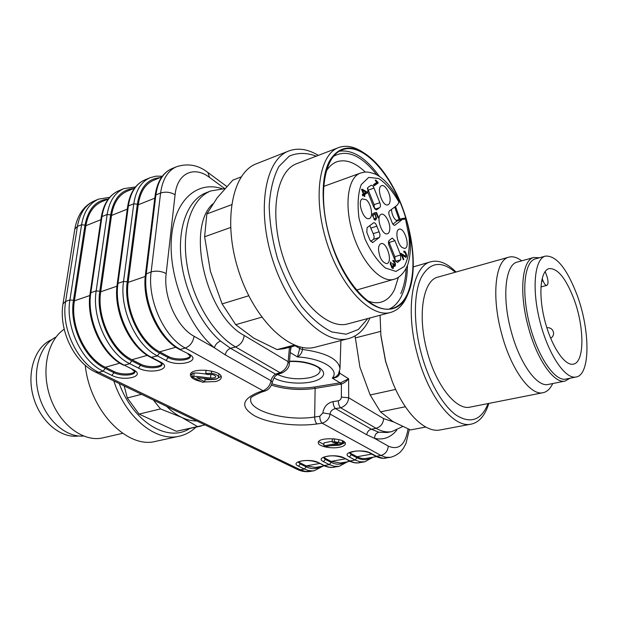 <?xml version="1.0" encoding="UTF-8"?>
<svg xmlns="http://www.w3.org/2000/svg" width="618" height="618" viewBox="0 0 618 618"><rect width="100%" height="100%" fill="white"/><g stroke="black" fill="none" stroke-linecap="round" stroke-linejoin="round"><path stroke-width="0.93" d="M203.87 382.001L215.744 381.53C219.174 380.626 221.012 379.29 221.259 377.528C222.75 369.958 190.282 367.061 190.367 374.786C190.568 377.737 194.16 379.993 201.128 381.561M339.375 447.285C343.175 446.52 345.176 445.346 345.362 443.77C346.242 437.953 317.776 436.771 318.278 442.627C317.737 446.165 330.931 449.047 339.375 447.285M258.749 392.16L260.981 392.322C252.94 395.968 249.572 397.961 250.877 398.309L250.699 398.834C248.266 411.07 286.891 421.6 314.662 417.019L319.776 416.269L322.843 412.886L330.082 414.06C329.371 418.579 326.737 421.63 322.187 423.206L317.073 423.933C296.393 426.907 269.479 423.523 254.995 416.038C240.139 407.216 241.391 399.259 258.749 392.16L263.067 390.746C267.455 388.807 270.112 385.462 271.039 380.727L225.238 354.863L214.338 347.741C215.396 344.442 217.459 342.217 220.518 341.066L230.553 348.305L275.551 374.16L279.985 372.662C284.751 370.437 287.47 366.768 288.142 361.669L289.456 347.308M271.92 383.763C285.531 388.027 299.776 389.101 314.647 386.992L340.788 382.72L348.622 378.772L348.683 397.76C348.266 402.642 345.593 405.987 340.672 407.803L335.466 408.575L371.379 429.209L378.757 432.214C375.999 433.063 374.616 435.126 374.616 438.386L366.706 434.732L330.082 414.06C330.437 411.194 332.229 409.363 335.466 408.575C333.983 407.154 333.195 404.829 333.079 401.6L338.293 400.804C340.17 400.317 341.206 399.074 341.391 397.088L341.383 384.079L315.126 388.374C299.931 390.522 285.361 389.44 271.402 385.122M221.074 376.37L215.937 379.274L204.96 379.846M192.074 375.45L190.761 373.674M191.951 376.748L193.774 376.462C196.462 375.937 206.922 377.892 210.529 378C213.82 378.1 215.558 377.675 215.744 376.741L215.752 376.686C215.443 375.559 213.936 374.786 211.232 374.361L207.563 374.616L205.771 373.465L211.441 373.249C215.713 374.06 218.108 375.35 218.625 377.119C218.324 378.772 215.443 379.437 209.965 379.112L196.918 377.637L204.782 381.769L202.588 382.326L191.951 376.748L192.283 373.342L194.098 373.048C196.926 372.917 201.213 373.311 206.945 374.222M208.614 374.408L212.615 374.601M345.045 442.735L339.436 445.254L330.63 445.678M323.948 444.574L318.664 441.623M323.894 445.887L337.884 443.214L332.214 442.117L334.353 441.708L343.384 443.253L325.4 446.675L323.894 445.887L324.01 442.836L332.245 441.244M332.214 442.117L332.322 439.043L333.735 438.765M204.782 381.769L205.076 378.548M193.774 376.462L194.098 373.048M205.771 373.465L206.064 370.174M343.384 443.253L343.438 441.306M334.353 441.708L334.446 438.834M342.418 442.735L342.48 440.796M349.989 461.314L340.333 463.029L331.163 461.399L325.346 458.432L325.307 459.406L331.132 462.372C336.277 464.898 340.974 464.829 345.223 462.156M323.871 457.328L325.346 458.432M324.419 465.856L315.512 467.44L306.204 465.895L300.317 462.998L300.271 463.964L306.157 466.853C311.372 469.309 316.146 469.216 320.495 466.559M298.749 461.878L300.317 462.998M376.432 456.609L365.377 458.556L362.225 458.525L358.301 457.397L351.233 453.705L351.209 454.693L356.957 457.745C362.032 460.34 366.636 460.294 370.777 457.614M349.842 452.631L351.233 453.705M134.554 188.166L127.161 191.217C118.764 194.909 113.55 202.982 111.526 215.45L100.711 291.781C96.586 317.011 112.144 350.383 131.943 359.715L140.634 364.149C146.999 367.617 160.209 367.416 161.978 363.809M109.741 197.304L98.641 199.112C89.571 203.113 83.886 211.657 81.576 224.751L77.412 226.42L65.647 301.414L69.919 299.939L81.576 224.751L85.006 225.145C88.111 208.992 95.898 200.263 108.374 198.973L101.846 201.669C93.341 205.4 88.026 213.403 85.887 225.686L74.392 300.827C70.043 325.64 85.454 358.255 105.346 367.27L114.067 371.549C120.363 374.832 132.963 374.755 134.786 371.403M161.8 176.91L153.488 180.348C145.207 183.994 140.116 192.136 138.216 204.79L128.15 282.356C124.264 308.011 139.977 342.163 159.66 351.843L168.297 356.431C174.739 360.101 188.598 359.769 190.305 355.875M339.606 371.356L339.545 373.164C339.344 376.045 336.926 377.698 332.291 378.116L335.891 376.825L338.293 374.4M302.542 347.501L302.449 349.433C302.078 352.662 300.418 355.172 297.474 356.957L300.139 346.992M339.127 372.808L348.622 378.772C346.543 381.352 344.133 383.121 341.383 384.079L340.788 382.72M402.573 426.598L391.75 431.627C386.837 432.554 381.607 431.449 376.076 428.289C380.603 426.907 383.129 423.678 383.654 418.61L348.683 397.76L341.391 397.088M291.171 346.852L290.499 350.429M319.776 416.269C319.877 419.506 320.68 421.816 322.187 423.206L380.927 455.451L376.424 456.254L377.119 456.617L383.268 458.301L390.344 457.343L385.74 457.258L380.927 455.451C385.323 454.176 387.772 451.063 388.274 446.111L374.616 438.386C383.446 440.248 390.846 437.474 396.81 430.066M366.706 434.732C367.223 431.804 368.784 429.966 371.379 429.209L376.076 428.289L340.672 407.803C339.205 406.374 338.409 404.041 338.293 400.804M212.793 203.917C185.493 227.934 206.296 315.968 244.234 335.481L288.142 361.669L289.317 363.461L290.754 346.968M289.317 363.461C289.386 367.123 287.03 370.252 282.248 372.855L279.985 372.662L235.551 346.945L230.553 348.305C227.772 349.332 225.995 351.518 225.238 354.863M179.359 349.332L188.977 354.106L179.359 349.332C158.301 338.703 141.522 302.001 145.477 274.307L151.14 271.881L160.595 193.032L155.898 194.917L146.304 273.558C142.294 301.445 159.351 338.834 180.371 349.409L185.261 348.034L263.067 390.746L265.3 390.916C268.776 389.688 271.093 386.837 272.252 382.372L271.039 380.727C271.719 377.837 273.218 375.644 275.551 374.16L277.822 374.338L282.248 372.855M290.305 352.6L297.474 356.957C322.14 358.177 340.147 369.695 332.291 378.116L340.109 382.866L340.58 384.265M539.367 257.776L533.798 257.482C522.086 259.684 518.819 292.399 528.205 326.598C536.663 359.243 554.153 384.126 565.115 381.051L569.935 378.255M355.056 335.945L359.9 367.1L370.159 394.972L380.479 411.866L393.017 421.615L410.483 429.935L425.771 427.053M380.487 331.441L355.157 337.953M370.159 394.972L395.675 389.41M405.354 406.744L380.479 411.866M410.483 429.935L425.725 427.03M380.085 315.242L380.912 335.976L385.547 361.314L392.221 381.383C404.829 413.558 425.4 433.264 440.325 429.919L471.171 424.149C479.251 422.326 485.138 415.412 488.823 403.415M380.788 334.771L385.671 361.445L392.221 381.383M456.03 272.02C447.193 263.168 438.788 259.753 430.823 261.769C412.569 265.663 404.937 308.992 417.227 353.959C428.189 396.856 453.836 428.583 471.171 424.149M455.342 272.214C441.059 260.263 429.641 262.117 421.074 277.791C413.627 293.704 413.396 323.678 421.105 352.87C428.56 381.059 442.642 405.593 456.277 415.211C470.723 424.11 481.337 420.217 488.112 403.554M521.777 260.811L519.831 259.56C515.906 257.049 512.268 256.246 508.892 257.15L437.899 277.127C423.152 280.178 417.204 315.056 427.023 350.931C435.783 385.184 456.269 410.754 470.205 407.092L543.083 392.693C546.528 391.966 549.387 389.579 551.673 385.547L552.809 383.531M508.892 257.15C495.481 259.761 491.217 295.698 501.507 333.233C510.762 369.054 530.483 396.146 543.083 392.693M533.798 257.482L517.397 262.024C505.385 264.326 501.739 296.825 511.024 330.684C519.383 362.998 537.057 387.563 548.32 384.435L565.115 381.051M545.146 271.503L546.853 276.115C548.413 281.105 548.398 284.203 546.814 285.4C545.57 285.501 544.327 283.994 543.083 280.889L542.156 278.394M573.883 298.919C565.81 278.162 557.552 268.058 549.093 268.614C540.464 270.584 538.116 294.353 544.713 320.209C551.202 346.088 564.736 366.296 573.365 364.133C584.713 362.449 584.52 326.868 573.883 298.919M576.903 294.577C566.706 268.235 556.208 255.412 545.416 256.107C534.601 258.61 531.542 288.544 539.908 321.352C548.135 354.207 565.277 379.676 576.13 376.995C590.615 374.832 590.26 329.78 576.903 294.577M545.416 256.107L535.412 258.872C524.412 261.429 521.136 291.24 529.441 323.863C537.598 356.509 554.848 381.785 565.887 379.073L576.13 376.995M366.883 300.518C372.036 302.781 376.779 303.322 381.121 302.132C386.845 300.456 391.341 296.192 394.608 289.348L398.401 277.273M365.292 172.09C355.118 162.349 345.601 158.926 336.74 161.823C332.484 163.422 328.907 166.698 326.01 171.642M241.159 176.903L232.777 180.17L217.242 197.768L206.837 213.944L204.62 236.771L210.421 271.287L222.109 303.901L235.705 324.682L253.898 338.216L277.057 349.587L284.249 348.668L295.775 345.647M277.057 349.587L294.276 345.068M206.837 213.944L231.534 204.728M230.545 227.509L204.62 236.771M222.109 303.901L248.737 295.767M261.762 317.181L235.705 324.682M318.34 155.373C307.818 149.062 297.984 147.594 288.83 150.962L256.516 163.731C232.136 172.437 222.488 221.792 238.741 271.325C254.716 320.935 290.916 354.299 315.427 347.123L348.676 338.548C357.351 336.13 364.126 329.935 369.008 319.954L369.935 317.961M288.83 150.962C265.114 159.382 256.246 209.51 272.777 260.271C289.039 311.117 324.867 345.578 348.676 338.548M316.246 156.176C306.574 152.561 297.59 152.546 289.278 156.115L278.873 166.566C273.442 176.895 270.213 190.012 269.185 205.91C269.61 222.92 272.407 240.518 277.575 258.718C283.979 276.478 291.92 292.299 301.399 306.173C311.379 318.285 321.499 326.868 331.773 331.936L346.103 334.207L358.378 329.494L367.787 318.533M338.61 147.578L296.81 163.646C276.416 170.73 268.969 213.65 283.044 256.941C296.872 300.309 327.463 330.035 347.888 323.855L390.684 312.414C371.117 318.394 341.012 287.424 326.883 242.712C312.515 198.069 319.019 154.315 338.61 147.578C345.825 144.991 353.674 146.373 362.14 151.75L364.55 153.279C350.893 144.836 339.73 146.59 331.078 158.556C316.061 180.162 323.005 238.409 346.072 276.076C368.907 314.06 398.185 319.158 408.421 292.785C418.911 268.127 411.712 220.688 393.11 187.061C384.566 171.48 375.049 160.224 364.55 153.279M408.421 292.785L406.652 297.011C402.843 305.307 397.521 310.445 390.684 312.414M405.655 217.799C393.172 175.775 363.106 141.368 342.179 149.888C323.361 156.331 317.181 198.44 330.985 241.375C344.566 284.388 373.465 314.276 392.26 308.498C398.764 306.621 403.832 301.723 407.463 293.813C414.4 276.949 414.771 255.149 408.583 228.421M389.309 309.046C394.539 306.613 398.703 302.055 401.8 295.381C405.431 287.355 407.308 277.412 407.432 265.539M400.07 219.22L395.52 206.412M379.444 176.408C366.01 157.86 352.677 149.463 339.436 151.201M400.781 293.581C403.925 286.713 405.725 278.301 406.18 268.351M399.128 219.529L394.686 207.038M376.802 174.832C361.244 155.164 346.791 149.008 333.45 156.362M365.841 192.213L362.573 190.344L363.855 193.558L365.841 192.213M363.855 193.558L363.299 193.751M362.573 190.344L362.017 190.537M362.557 195.273L364.875 193.697L364.612 193.048M374.199 219.568L374.238 219.081M374.593 214.207L373.983 213.225M374.539 208.583L374.068 204.651L379.838 202.696L374.037 188.096C373.133 186.057 372.16 185.122 371.124 185.284L367.795 187.517L367.841 192.306L373.728 207.061L376.601 209.834L379.514 207.718C380.603 206.991 380.711 205.315 379.838 202.696M374.037 188.096L368.274 190.112L374.068 204.651M368.274 190.112L367.339 188.428M379.282 237.49C380.248 236.285 380.17 234.384 379.066 231.796L376.818 226.18C375.953 223.77 374.917 222.627 373.705 222.743L367.077 227.625L366.814 232.345L369.981 240.209L372.7 242.557L379.282 237.49L373.419 239.344L370.707 241.453M373.419 239.344C374.392 238.146 374.323 236.254 373.218 233.674L369.742 225.64M394.933 240.672L389.155 242.472L394.832 256.717L400.618 254.971L394.933 240.672L392.221 238.03L389.41 240.294C388.282 241.035 388.158 242.75 389.054 245.454L394.817 259.908L397.49 262.511L400.734 259.792L400.618 254.971M389.155 242.472L388.591 241.344M395.273 260.85L394.832 256.717M373.751 185.269L375.929 183.801L375.667 183.152M403.438 255.829L401.924 254.585L403.832 259.39L403.369 259.792L400.788 253.31L405.593 256.153L406.026 255.149L404.937 252.445L404.149 252.414L403.709 251.14L404.937 251.371C406.729 254.075 407.077 256.107 405.972 257.451L403.438 255.829M403.832 259.39L403.276 259.56M401.924 254.585L401.368 254.755M363.863 195.157L362.805 195.883L362.295 194.616L363.361 193.897L361.576 189.432L362.071 189.1L366.798 191.858L367.208 192.886L364.357 194.824L364.914 196.207L364.419 196.547L363.863 195.157L362.681 195.574M364.914 196.207L364.357 196.4M364.357 194.824L362.619 195.427M367.208 192.886L364.875 193.697M366.798 191.858L365.817 192.198M376.578 218.301L375.644 220.108L374.608 219.9L372.445 215.103L372.917 213.465L373.488 214.74L373.148 215.867C373.396 217.737 374.052 218.71 375.126 218.795C376.115 218.046 376.045 216.709 374.925 214.786L373.913 213.025L376.509 212.399L378.517 217.428L378.015 217.791L376.408 213.758L375.033 214.06L376.578 218.301L375.257 218.733M375.033 214.06L374.384 214.276M378.517 217.428L377.946 217.613M376.509 212.399L374.184 213.179M373.488 214.74L372.445 215.087M366.196 199.753L362.287 198.857C357.065 201.259 363.168 219.923 368.745 218.648C373.651 218.494 371.665 203.971 366.196 199.753M378.51 249.178C379.313 257.528 381.978 262.333 386.513 263.592C393.465 263.283 386.559 240.24 380.595 243.871C379.29 244.658 378.587 246.427 378.51 249.178M402.017 247.439L404.535 248.428C410.978 248.104 404.265 226.003 398.757 229.402C395.01 230.947 397.351 243.963 402.017 247.439M390.128 199.884C390.406 192.963 384.504 183.546 381.267 185.84C376.385 188.081 382.333 206.188 387.532 204.944C389.17 204.612 390.035 202.92 390.128 199.884M389.803 228.521C390.082 221.507 384.249 212.206 380.927 214.469C375.883 216.686 381.669 235.041 387.038 233.867C388.776 233.534 389.703 231.75 389.803 228.521M399.506 201.623L397.196 205.168L389.448 210.947C388.521 212.067 388.598 213.898 389.672 216.447L391.851 221.932C392.685 224.264 393.666 225.377 394.802 225.276L402.712 219.158L397.026 220.997L392.932 224.179M377.907 182.202L378.224 182.998L373.99 185.856L373.496 184.62L376.802 182.395L375.203 180.34L375.705 180.008L377.907 182.202L376.184 182.804M378.224 182.998L375.929 183.801M393.728 265.632L393.156 268.536L392.16 268.204L390.267 263.647L390.715 261.939L391.271 263.106L390.939 264.357L392.716 267.2C393.527 266.744 393.473 265.555 392.546 263.623L393.048 263.376L394.438 265.122C395.172 263.639 394.771 262.48 393.233 261.646L392.785 260.363C393.99 260.286 394.887 261.53 395.458 264.087L394.902 266.404L393.272 265.771M391.271 263.106L390.267 263.407M397.026 220.997C393.921 218.919 392.036 215.087 391.387 209.494M396.192 220.479L402.225 218.517L405.933 217.953L404.334 219.328L402.712 219.158M78.571 435.968C60.85 438.795 40.031 421.337 33.287 396.625C26.365 371.959 35.249 346.273 51.904 339.591M122.627 433.318L102.967 437.838C83.955 442.496 60.286 425.423 50.583 398.262C40.718 371.179 47.285 340.371 64.187 329.224M83.422 436.045C65.655 437.498 45.562 419.63 38.849 395.08C31.989 370.568 40.039 344.914 56.022 337.034M195.883 427.208C191.047 431.797 185.524 434.786 179.313 436.192L155.891 441.306C127.547 449.286 90.012 411.132 85.23 365.253M179.313 436.192C156.23 442.148 125.817 417.992 113.812 380.935M189.656 428.591C168.073 442.774 133.434 422.581 119.22 383.539M205.014 424.914L197.551 426.59L181.669 417.382L160.495 408.915L139.081 414.091L127.3 397.969L141.561 394.315M124.195 385.941L127.3 397.969M201.259 426.011L176.331 431.31L197.551 426.59M139.081 414.091L176.331 431.31M160.495 408.915L153.426 400.031M196.856 420.982C191.904 421.028 186.837 419.831 181.669 417.382C176.501 414.902 171.526 411.256 166.744 406.459M295.288 345.779L300.054 348.73L302.449 349.433C326.095 352.716 338.61 359.143 339.993 368.707L338.34 374.423M289.518 361.244C310.63 360.039 329.935 370.105 321.677 377.382C314.307 384.775 286.343 385.045 274.006 377.953M159.83 177.721C147.632 178.749 140.139 187.578 137.351 204.218L133.789 203.793L128.374 205.964L117.984 283.338L123.546 281.414L133.789 203.793C135.844 190.305 141.29 181.607 150.12 177.706L144.79 179.923C135.929 183.84 130.46 192.522 128.374 205.964L127.625 206.736C129.765 192.978 135.489 184.04 144.79 179.923M188.977 354.106C202.457 361.113 178.509 367.501 166.041 360.441L157.381 355.883L150.831 357.405C129.618 347.161 112.978 311.271 117.219 284.025L117.984 283.338C113.689 310.761 130.583 347.27 151.758 357.467L160.425 361.993C173.982 368.761 150.993 374.894 138.417 368.073L129.71 363.67L124.311 365.192L133.024 369.564C146.651 376.099 124.566 381.994 111.897 375.404L103.152 371.148L98.826 372.368C77.451 362.859 60.873 327.957 65.647 301.414L63.021 303.739C58.54 329.711 73.866 362.194 95.682 372.19L297.297 469.41L300.363 469.796L304.435 469.07L298.533 466.196C288.753 461.831 309.757 457.923 318.471 462.596L324.319 465.532L329.371 464.628L323.538 461.677C313.836 457.189 335.574 453.156 344.156 457.953L349.927 460.966L355.157 460.039L349.402 457.003C339.792 452.391 362.295 448.212 370.73 453.156L376.424 456.254L375.458 456.107C379.043 458.031 382.511 458.71 385.871 458.131M159.529 353.009L157.381 355.883C136.238 345.609 119.313 308.93 123.546 281.414L127.238 281.831C123.245 308.112 139.367 343.129 159.529 353.009L168.173 357.59L168.297 356.431M94.531 200.827C83.986 205.446 77.412 214.84 74.817 229.015L77.412 226.42C79.737 213.364 85.446 204.828 94.531 200.827L98.641 199.112M105.191 368.398L103.152 371.148C81.785 361.584 65.184 326.559 69.919 299.939L73.48 300.333C69 325.763 84.813 359.197 105.191 368.398L113.921 372.677L114.067 371.549M133.604 188.552C121.252 189.718 113.604 198.494 110.653 214.894L107.161 214.477L101.962 216.57L90.838 292.716L96.176 290.869L107.161 214.477C109.347 201.198 114.917 192.577 123.878 188.621L118.749 190.753C109.772 194.716 104.172 203.322 101.962 216.57L101.259 217.273C103.53 203.739 109.363 194.902 118.749 190.753M123.453 365.138C102.132 355.257 85.632 320.155 90.128 293.349L90.838 292.716C86.288 319.684 103.021 355.358 124.311 365.192L133.024 369.564M131.804 360.858L129.71 363.67C108.444 353.766 91.68 317.93 96.176 290.869L99.799 291.271C95.551 317.119 111.518 351.325 131.804 360.858L140.495 365.284L140.634 364.149M344.156 457.953L349.039 460.843L354.145 462.565L357.575 462.944L364.744 461.839L360.055 461.793L355.157 460.039L356.957 457.745M322.99 466.111L314.338 470.707L312.291 470.908L308.042 470.414L304.435 469.07L306.157 466.853M95.682 372.19L98.826 372.368L300.363 469.796L305.408 471.434L310.282 471.418C305.895 472.137 301.569 471.464 297.297 469.41M318.471 462.596L323.492 465.416L328.598 467.077L332.082 467.424L339.127 466.351L334.346 466.327L329.371 464.628L331.132 462.372M224.72 188.606L209.556 177.451C194.122 165.508 177.227 172.963 175.079 194.77L166.172 273.596C161.329 271.093 156.315 270.522 151.14 271.881C147.184 299.854 164.264 337.389 185.261 348.034C190.089 346.111 193.032 342.194 194.083 336.285L214.338 347.741C188.081 325.833 168.59 277.127 171.379 238.872C173.967 200.479 196.887 180.386 221.854 188.629M194.083 336.285C176.957 327.285 163.106 296.563 166.172 273.596M383.654 418.61L393.596 421.955M408.05 428.969C405.315 444.867 398.718 450.584 388.274 446.111M277.497 374.469C287.27 378.819 298.115 379.869 310.043 377.606C316.478 375.983 319.877 373.558 320.248 370.336L319.212 368.498C318.502 366.412 305.137 360.642 289.487 361.569M244.234 335.481C243.314 341.244 240.425 345.068 235.551 346.945C213.202 334.23 192.175 299.012 186.798 263.43C181.321 227.818 192.128 197.969 210.831 190.947L206.088 192.793C188.822 199.359 178.015 224.991 180.904 257.15C183.762 289.286 200.271 323.755 220.518 341.066M378.757 432.214L387.169 432.5L391.75 431.627M317.073 423.933C315.559 422.558 314.755 420.248 314.662 417.019L315.126 388.374L314.647 386.992M322.843 412.886C323.909 406.752 327.324 402.99 333.079 401.6M209.556 177.451L207.872 172.476L226.806 186.481M175.079 194.77C170.437 192.067 165.616 191.487 160.595 193.032C162.511 179.351 167.818 170.583 176.501 166.729L171.881 168.652C163.167 172.515 157.837 181.267 155.898 194.917L155.087 195.759C157.08 181.769 162.681 172.731 171.881 168.652M210.529 378L210.831 374.585M211.441 373.249L211.634 371.032M338.672 442.48L338.764 439.552M345.246 458.865L331.163 461.399M319.622 463.477L306.204 465.895M371.758 454.091L356.98 456.756M349.479 452.894L351.209 454.693L349.402 457.003M323.484 457.59L325.307 459.406L323.538 461.677M298.355 462.14L300.271 463.964L298.533 466.196M370.73 453.156L369.765 453.009L375.458 456.107M110.653 214.894L99.799 291.271M127.3 209.147L111.526 215.45M116.964 286.204L100.711 291.781M147.316 355.35L131.943 359.715M85.006 225.145L73.48 300.333M100.912 219.684L85.887 225.686M89.849 295.512L74.392 300.827M119.9 363.137L105.346 367.27M137.351 204.218L127.238 281.831M154.794 198.169L138.216 204.79M145.245 276.485L128.15 282.356M175.898 347.231L159.66 351.843M166.041 360.441L168.173 357.59C175.195 361.615 190.468 360.696 190.452 356.2L187.965 354.021M138.417 368.073L140.495 365.284C147.47 369.108 162.078 368.351 162.14 364.118L159.49 361.924L160.425 361.993M111.897 375.404L113.921 372.677C120.865 376.323 134.917 375.682 134.971 371.681L132.167 369.51M541.553 281.283L543.083 280.889M404.937 251.371L403.902 251.68M404.945 256.006L403.948 256.308M373.148 215.867L372.546 216.061M375.968 209.819L377.111 209.44M376.818 226.18L370.97 228.081M373.218 233.674L379.066 231.796M372.353 242.604L373.009 242.395M400.734 259.792L395.574 261.337M394.5 225.315L395.072 225.13M376.918 181.483L376.207 181.738M395.489 265.47L393.952 265.925M395.458 264.087L394.887 264.257M393.851 264.844L393.156 265.052M390.939 264.357L390.352 264.535M398.996 202.248C392.793 191.201 386.034 183.291 378.71 178.509L368.722 177.405L361.229 184.597C358 193.388 357.274 204.666 359.035 218.448L364.96 238.903C370.931 251.796 377.737 261.491 385.385 267.996L395.945 271.433L404.18 266.559C408.065 259.475 409.742 249.834 409.224 237.636L405.439 218.602M404.898 219.019L403.693 219.413M399.413 201.429C392.198 187.517 384.241 178.44 375.559 174.206C370.483 172.36 366.768 171.68 364.411 172.167L360.418 173.102C347.749 177.273 343.863 205.57 353.032 234.222C362.04 262.92 381.283 283.338 393.89 279.305C396.246 278.811 403.106 276.138 407.695 264.852C411.835 251.781 411.271 236.215 405.995 218.146M314.338 470.707L310.282 471.418M340.904 340.557L339.993 368.707M224.882 188.606L210.831 190.947M207.872 172.476C198.347 165.006 187.887 163.09 176.501 166.729M74.817 229.015L63.021 303.739M390.344 457.343C394.16 456.362 397.552 454.539 400.51 451.866L403.291 448.459L405.964 443.531L409.355 429.495M218.888 373.952L218.625 377.119M298.339 461.916L301.46 461.005C306.605 460.024 311.997 460.518 317.644 462.488M323.492 465.416C327.131 467.216 330.669 467.818 334.106 467.231M347.633 461.731L339.127 466.351M323.477 457.382L326.636 456.385C331.804 455.296 337.343 455.775 343.26 457.83M349.039 460.843C352.654 462.704 356.161 463.338 359.552 462.758M373.087 457.204L364.744 461.839M349.464 452.7L355.026 451.21C360.819 450.244 369.657 452.384 369.765 453.009M101.259 217.273L90.128 293.349M135.496 186.953L123.878 188.621M150.831 357.405L159.49 361.924M127.625 206.736L117.219 284.025M162.31 176.223L156.022 176.161L150.12 177.706M155.087 195.759L145.477 274.307M260.981 392.322L265.3 390.916M277.822 374.338C276.045 375.922 274.879 374.608 272.252 382.372M338.958 372.36L338.842 373.195M413.264 266.899L430.823 261.769M550.646 338.27C552.654 337.042 553.635 335.273 553.589 332.978C552.925 329.317 550.669 327.54 546.822 327.656M540.92 286.93L546.814 285.4M405.593 256.153L404.226 256.563M375.126 218.795L373.882 219.205M375.049 209.208L379.189 207.818M394.438 265.122L393.241 265.477M392.716 267.2L391.565 267.54M356.439 290.081L393.89 279.305M323.531 186.474L360.418 173.102"/></g></svg>
